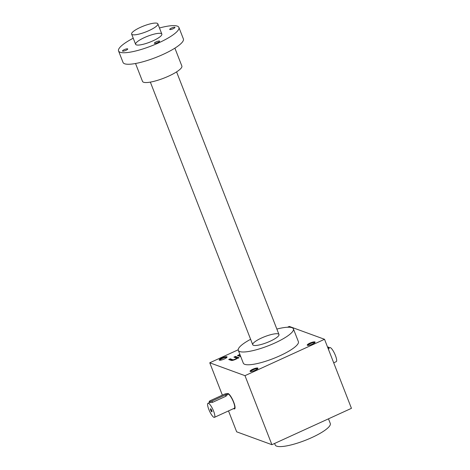 <?xml version="1.0" encoding="UTF-8"?>
<svg xmlns="http://www.w3.org/2000/svg" width="470" height="470" viewBox="0 0 470 470"><rect width="100%" height="100%" fill="white"/><g stroke="black" fill="none" stroke-linecap="round" stroke-linejoin="round"><path stroke-width="0.7" d="M244.982 375.665L271.901 444.696L351.448 408.33L324.529 339.293L244.982 375.665L209.755 362.793L222.369 395.147M228.514 410.915L236.668 431.824L271.901 444.696M324.529 339.293L289.303 326.427L287.511 327.243M238.202 349.786L209.755 362.793M239.888 354.409A3.443 0.776 -21.3 0 0 239.124 354.856L237.456 355.502L240.793 356.718M240.076 354.891A1.721 0.388 -21.3 0 0 239.964 355.12A1.721 0.388 -21.3 0 0 240.047 355.191L240.217 355.255M233.079 360.267A1.721 0.388 -21.3 0 1 233.008 360.249L232.809 359.738L230.241 358.798L228.714 359.497L231.287 360.437A3.443 0.776 -21.3 0 0 235.394 359.433L236.016 359.151A3.443 0.776 -21.3 0 0 237.397 358.399L239.071 357.752L235.435 356.424L233.907 357.124L236.475 358.064A1.721 0.388 -21.3 0 1 236.557 358.128L236.757 358.639A1.721 0.388 -21.3 0 1 236.704 358.81M232.809 359.738A1.721 0.388 -21.3 0 0 234.865 359.239L235.488 358.951A1.721 0.388 -21.3 0 0 236.557 358.128M252.69 369.279A4.224 0.946 158.7 0 1 257.907 368.462A4.224 0.946 158.7 0 1 254.341 370.636A4.224 0.946 158.7 0 1 250.246 371.453A4.224 0.946 158.7 0 1 252.69 369.279M221.811 357.999A4.224 0.946 158.7 0 1 227.028 357.182A4.224 0.946 158.7 0 1 223.462 359.356A4.224 0.946 158.7 0 1 219.367 360.173A4.224 0.946 158.7 0 1 221.811 357.999M309.865 343.141A4.224 0.946 158.7 0 1 315.076 342.325A4.224 0.946 158.7 0 1 311.516 344.498A4.224 0.946 158.7 0 1 307.421 345.315A4.224 0.946 158.7 0 1 309.865 343.141M293.403 328.871L298.385 341.655A29.569 6.633 158.7 0 1 273.246 358.575A29.569 6.633 158.7 0 1 243.29 363.134L238.308 350.35A29.569 6.633 -21.3 0 0 268.264 345.791A29.569 6.633 -21.3 0 0 293.403 328.871A29.569 6.633 -21.3 0 0 291.958 327.678A29.569 6.633 -21.3 0 0 276.853 329.065M250.733 371.523A3.69 0.828 158.7 0 1 253.042 369.825A3.69 0.828 158.7 0 1 257.595 368.85M219.854 360.243A3.69 0.828 158.7 0 1 222.163 358.539A3.69 0.828 158.7 0 1 226.716 357.57M307.909 345.385A3.69 0.828 158.7 0 1 310.218 343.682A3.69 0.828 158.7 0 1 314.771 342.712M261.508 338.024A14.082 3.161 158.7 0 1 278.886 335.31A14.082 3.161 158.7 0 1 267.001 342.554A14.082 3.161 158.7 0 1 253.354 345.268A14.082 3.161 158.7 0 1 261.508 338.024M274.609 443.457L275.191 444.955A29.569 6.633 -21.3 0 0 305.147 440.39A29.569 6.633 -21.3 0 0 330.287 423.47L328.477 418.829M250.622 339.293A29.569 6.633 -21.3 0 0 238.308 350.35M238.537 357.999L235.635 356.936L235.435 356.424M235.635 356.936L234.642 357.388M233.008 360.249L230.441 359.309L230.241 358.798M230.441 359.309L229.448 359.767M240.017 354.956A3.443 0.776 -21.3 0 0 239.324 355.367L238.19 355.767M239.183 355.314L238.983 354.803M240.417 355.767L240.047 355.191M239.324 355.367L239.124 354.856M327.925 348.006A2.25 0.505 -21.3 0 0 328.747 347.224A2.25 0.505 -21.3 0 0 327.613 347.207M329.024 347.929L329.805 347.577A7.743 1.862 65.4 0 1 334.716 353.845A7.743 1.862 65.4 0 1 336.244 361.659L333.706 362.822M328.43 349.304L329.153 348.264L328.747 347.224M210.83 408.929A1.422 0.341 -114.6 0 0 211.142 410.339A1.422 0.341 -114.6 0 0 212.005 411.503M212.005 401.028L225.43 394.894A2.25 0.505 -21.3 0 0 226.828 393.819A2.25 0.505 -21.3 0 0 224.037 394.383L210.613 400.522A2.25 0.505 -21.3 0 0 209.209 401.591A2.25 0.505 -21.3 0 0 212.005 401.028L212.522 402.355L225.947 396.222L227.233 394.859L226.828 393.819M213.609 411.18A7.743 1.862 -114.6 0 0 207.999 403.266A7.743 1.862 -114.6 0 0 209.52 411.08A7.743 1.862 -114.6 0 0 214.438 417.348A7.743 1.862 -114.6 0 0 213.609 411.18M227.104 394.53L227.885 394.171A7.743 1.862 65.4 0 1 233.496 402.091A7.743 1.862 65.4 0 1 234.324 408.26L214.438 417.348M209.209 401.591L209.614 402.637L212.522 402.355M211.741 410.498A1.692 0.405 -114.6 0 0 210.625 408.777A1.692 0.405 -114.6 0 0 210.848 410.474A1.692 0.405 -114.6 0 0 211.988 411.755A1.692 0.405 -114.6 0 0 211.741 410.498M233.584 408.595A8.448 2.033 -114.6 0 0 234.618 408.9A8.448 2.033 -114.6 0 0 233.713 402.167A8.448 2.033 -114.6 0 0 227.592 393.531A8.448 2.033 -114.6 0 0 227.145 394.512M140.389 27.372A14.082 3.161 158.7 0 1 157.855 23.847A14.082 3.161 158.7 0 1 145.888 31.901A14.082 3.161 158.7 0 1 131.618 34.075A14.082 3.161 158.7 0 1 140.389 27.372M159.465 27.983A32.383 7.261 158.7 0 1 178.9 27.425L183.382 38.934A32.383 7.261 158.7 0 1 159.583 55.948A32.383 7.261 158.7 0 1 124.626 63.761A32.383 7.261 158.7 0 1 123.04 62.457L118.552 50.954A32.383 7.261 158.7 0 1 133.233 38.211M178.9 27.425A32.383 7.261 158.7 0 1 155.094 44.439A32.383 7.261 158.7 0 1 120.138 52.258A32.383 7.261 158.7 0 1 118.552 50.954M136.294 44.873A14.082 3.161 158.7 0 1 136.224 44.844A14.082 3.161 158.7 0 1 147.58 36.249A14.082 3.161 158.7 0 1 161.756 34.892A14.082 3.161 158.7 0 1 149.983 42.089A14.082 3.161 158.7 0 1 136.294 44.873M156.122 41.889A2.814 0.635 -21.3 0 0 154.366 43.228A2.814 0.635 -21.3 0 0 157.221 42.794A2.814 0.635 -21.3 0 0 159.612 41.184A2.814 0.635 -21.3 0 0 156.122 41.889M171.474 28.077A2.814 0.635 -21.3 0 0 169.717 29.416A2.814 0.635 -21.3 0 0 172.572 28.981A2.814 0.635 -21.3 0 0 174.963 27.372A2.814 0.635 -21.3 0 0 171.474 28.077M124.239 49.667A2.814 0.635 -21.3 0 0 122.488 51.007A2.814 0.635 -21.3 0 0 125.337 50.572A2.814 0.635 -21.3 0 0 127.734 48.962A2.814 0.635 -21.3 0 0 124.239 49.667M174.887 48.151L181.861 66.035A21.121 4.735 158.7 0 1 166.339 77.133A21.121 4.735 158.7 0 1 143.538 82.227A21.121 4.735 158.7 0 1 142.504 81.375L135.536 63.497M235.635 359.321L235.488 358.951M235.006 359.603L234.865 359.239M225.43 394.894L225.947 396.222M239.964 355.12L240.164 355.637M207.999 403.266L209.579 402.543M278.974 334.499L176.585 71.881M161.845 34.075L157.855 23.847M252.737 344.727L150.347 82.109M135.607 44.303L131.618 34.075"/></g></svg>
